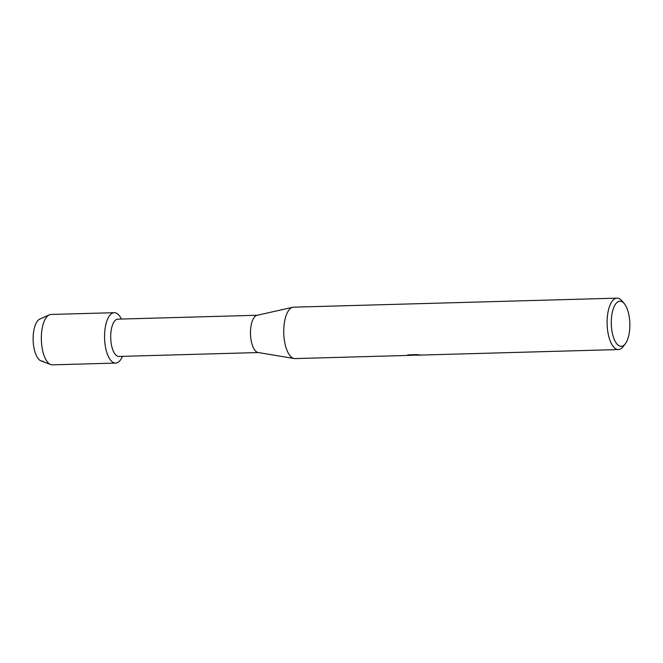 <?xml version="1.0" encoding="UTF-8"?>
<svg xmlns="http://www.w3.org/2000/svg" width="663" height="663" viewBox="0 0 663 663"><rect width="100%" height="100%" fill="white"/><g stroke="black" fill="none" stroke-linecap="round" stroke-linejoin="round"><path stroke-width="0.99" d="M42.996 361.111A21.241 8.743 -91.6 0 1 33.2 341.428A21.241 8.743 -91.6 0 1 40.775 318.754M258.379 352.55L118.909 356.445A18.655 7.674 -91.6 0 1 110.738 338.561A18.655 7.674 -91.6 0 1 117.417 319.185A18.655 7.674 -91.6 0 1 117.873 319.143L257.343 315.248M116.265 363.026A25.211 10.376 -91.6 0 1 104.638 339.671A25.211 10.376 -91.6 0 1 113.63 312.754A25.211 10.376 -91.6 0 1 121.395 319.044A25.211 10.376 -91.6 0 0 114.243 312.687A25.211 10.376 -91.6 0 0 113.63 312.754A25.211 10.376 -91.6 0 0 104.605 338.926A25.211 10.376 -91.6 0 0 115.652 363.084A25.211 10.376 -91.6 0 0 116.265 363.026A25.211 10.376 -91.6 0 0 122.44 356.346A25.211 10.376 -91.6 0 1 116.265 363.026M407.239 355.451L295.052 358.584A25.716 10.583 -91.6 0 1 294.206 358.526L258.073 352.501A18.655 7.674 -91.6 0 1 250.498 334.102A18.655 7.674 -91.6 0 1 257.037 315.315A18.655 7.674 -91.6 0 1 257.194 315.281M294.206 358.526A25.716 10.583 -91.6 0 1 283.764 333.174A25.716 10.583 -91.6 0 1 292.773 307.284A25.716 10.583 -91.6 0 1 292.996 307.242A25.716 10.583 -91.6 0 1 293.618 307.176L616.98 298.151A25.716 10.583 -91.6 0 1 621.836 300.787L624.198 303.53A22.559 9.282 -91.6 0 1 629.85 323.511A22.559 9.282 -91.6 0 1 625.325 343.774A22.559 9.282 -91.6 0 1 621.745 346.268A22.559 9.282 -91.6 0 1 611.344 325.367A22.559 9.282 -91.6 0 1 619.391 301.275A22.559 9.282 -91.6 0 1 624.198 303.53M415.154 355.153L413.861 355.186M625.325 343.774L623.112 346.65A25.716 10.583 -91.6 0 1 619.043 349.492A25.716 10.583 -91.6 0 1 618.413 349.55A25.716 10.583 -91.6 0 1 607.151 324.911A25.716 10.583 -91.6 0 1 616.358 298.209A25.716 10.583 -91.6 0 1 616.98 298.151M407.314 355.451L413.861 355.095L407.123 355.277L408.317 354.846L416.629 354.614L420.209 354.954L416.472 355.194L618.413 349.55M411.756 355.244L413.994 355.219M407.281 355.194L413.861 355.095M413.985 355.144L419.223 354.871M115.652 363.084L52.427 364.849A25.211 10.376 -91.6 0 1 50.695 364.551A25.211 10.376 -91.6 0 1 41.355 339.945A25.211 10.376 -91.6 0 1 49.311 314.85A25.211 10.376 -91.6 0 1 50.405 314.519A25.211 10.376 -91.6 0 1 51.018 314.453L114.243 312.687M50.695 364.551L41.023 360.904A21.241 8.743 -91.6 0 1 33.15 340.169A21.241 8.743 -91.6 0 1 39.855 319.036L49.311 314.85M257.037 315.315L292.773 307.284"/></g></svg>
